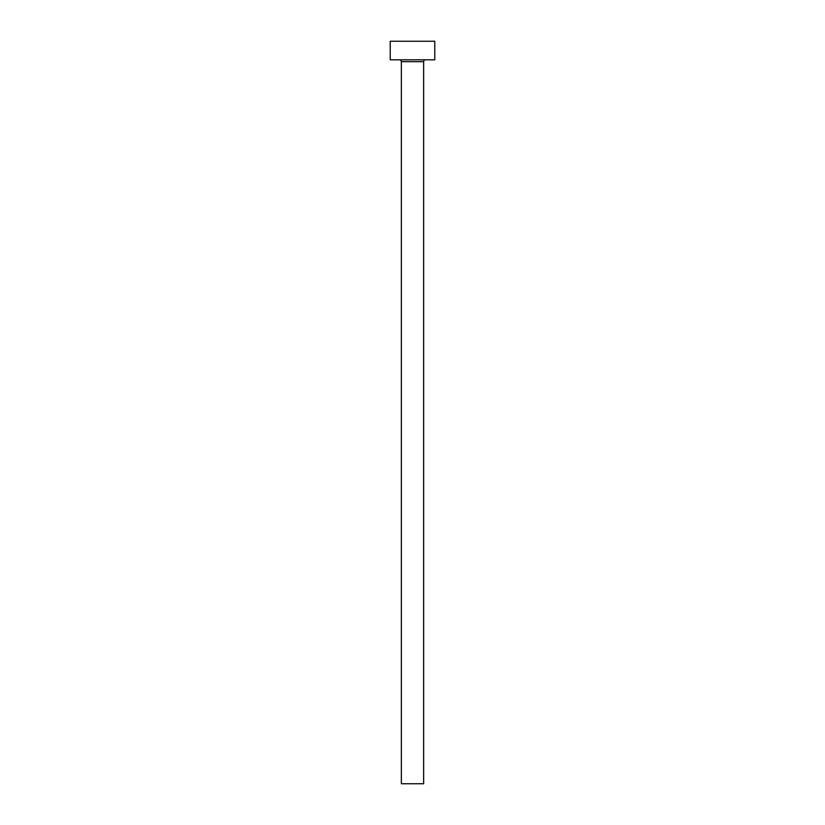 <?xml version="1.0" encoding="UTF-8"?>
<svg xmlns="http://www.w3.org/2000/svg" width="825" height="825" viewBox="0 0 825 825"><rect width="100%" height="100%" fill="white"/><g stroke="black" fill="none" stroke-linecap="round" stroke-linejoin="round"><path stroke-width="1.24" d="M423.637 61.669L401.363 61.669L401.363 783.75L423.637 783.75L423.637 61.669A1.856 1.856 0 0 1 425.494 59.812M401.363 61.669A1.856 1.856 0 0 0 399.506 59.812M434.775 59.812L390.225 59.812L390.225 41.25L434.775 41.25L434.775 59.812"/></g></svg>
